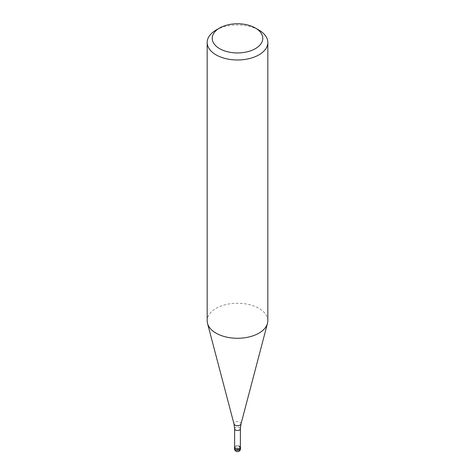 <?xml version="1.0" encoding="UTF-8"?>
<svg xmlns="http://www.w3.org/2000/svg" width="475" height="475" viewBox="0 0 475 475"><rect width="100%" height="100%" fill="white"/><g stroke="black" fill="none" stroke-linecap="round" stroke-linejoin="round"><path stroke-width="0.36" stroke-dasharray="2.38 1.78" d="M234.62 446.838A3.034 1.752 180 0 1 235.357 446.144A3.034 1.752 180 0 1 240.38 446.838A3.034 1.752 0 0 0 239.643 446.15A3.034 1.752 0 0 0 235.357 446.144A3.034 1.752 0 0 0 235.357 446.15A3.034 1.752 0 0 0 234.62 446.838M240.38 447.26A2.88 1.662 0 0 0 239.537 446.084A2.88 1.662 0 0 0 235.463 446.084L235.463 446.084A2.88 1.662 0 0 0 234.62 447.26M267.829 320.762A30.329 17.51 0 0 0 249.108 304.582A30.329 17.51 0 0 0 216.054 308.376A30.329 17.51 0 0 0 207.171 320.762M216.054 30.085A30.329 17.51 180 0 1 258.946 30.085M239.643 447.385L239.643 446.144L237.5 447.385L237.5 451.102A3.034 1.752 120 0 0 239.643 447.385M240.534 448.626A3.034 1.752 0 0 0 238.658 447.005A3.034 1.752 0 0 0 235.357 447.385A3.034 1.752 0 0 0 234.466 448.626M234.62 428.806A2.88 1.662 180 0 1 235.463 427.631A2.88 1.662 180 0 1 238.604 427.268A2.88 1.662 180 0 1 240.38 428.806M241.003 423.967A3.545 2.048 0 0 0 239.097 421.836A3.545 2.048 0 0 0 234.994 422.21A3.545 2.048 0 0 0 233.997 423.967"/><path stroke-width="0.71" d="M239.643 448.626A3.034 1.752 180 0 1 236.342 449.006A3.034 1.752 180 0 1 234.466 447.385A3.034 1.752 180 0 1 234.62 446.838A3.034 1.752 0 0 0 235.909 448.875A3.034 1.752 0 0 0 239.643 448.626A3.034 1.752 0 0 0 240.38 446.838A3.034 1.752 180 0 1 240.534 447.385A3.034 1.752 180 0 1 239.643 448.626M234.62 447.26A2.88 1.662 0 0 0 236.396 448.798A2.88 1.662 0 0 0 239.537 448.436A2.88 1.662 0 0 0 240.38 447.26L240.38 428.806A2.88 1.662 180 0 1 239.537 429.982A2.88 1.662 180 0 1 236.396 430.344A2.88 1.662 180 0 1 234.62 428.806L234.62 447.26M207.171 42.471L207.171 320.762A30.329 17.51 0 0 0 207.516 323.392A30.329 17.51 0 0 0 228.036 337.398A30.329 17.51 0 0 0 258.946 333.141A30.329 17.51 0 0 0 267.484 323.392A30.329 17.51 0 0 0 267.829 320.762L267.829 42.471A30.329 17.51 180 0 1 258.946 54.851A30.329 17.51 180 0 1 225.892 58.651A30.329 17.51 180 0 1 207.171 42.471A30.329 17.51 180 0 1 216.054 30.085L219.628 28.025A25.276 14.594 180 0 1 255.372 28.025A25.276 14.594 180 0 1 255.372 48.664A25.276 14.594 180 0 1 219.628 48.664A25.276 14.594 180 0 1 219.628 28.025L216.054 30.085M255.372 28.025L258.946 30.085A30.329 17.51 180 0 1 267.829 42.471M234.466 447.385L234.466 448.626A3.034 1.752 0 0 0 236.342 450.241A3.034 1.752 0 0 0 239.643 449.861A3.034 1.752 0 0 0 240.534 448.626L240.534 447.385M234.62 428.806L233.997 423.967A3.545 2.048 0 0 0 236.396 425.6A3.545 2.048 0 0 0 240.006 425.107A3.545 2.048 0 0 0 241.003 423.967L240.38 428.806M234.466 448.626A3.034 3.034 0 0 0 239.014 451.25A3.034 3.034 0 0 0 240.534 448.626M233.997 423.967L207.516 323.392M241.003 423.967L267.484 323.392"/></g></svg>
